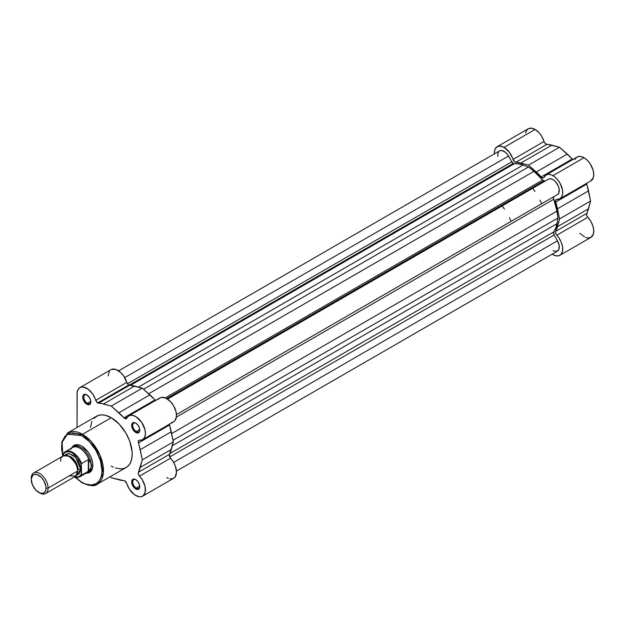 <?xml version="1.0" encoding="UTF-8"?>
<svg xmlns="http://www.w3.org/2000/svg" width="625" height="625" viewBox="0 0 625 625"><rect width="100%" height="100%" fill="white"/><g stroke="black" fill="none" stroke-linecap="round" stroke-linejoin="round"><path stroke-width="0.94" d="M573.047 159.711L559.555 147.234L545.641 143.859L544.523 142.562L541.586 136.086L539.219 132.914L535.086 129.461L531.359 128.164L528.203 128.781L497.156 146.703L495.047 149.133L494.305 153.008A13.766 7.945 60 0 1 497.156 146.703A13.766 7.945 60 0 1 504.039 147.383L535.086 129.461A13.766 7.945 -120 0 0 528.203 128.781L526.094 131.211L525.539 133M590.609 181.031L593.281 177.766L593.75 174.242L593.086 170.109L590.18 163.805L587.289 160.258L584.023 157.711A13.766 7.945 -120 0 0 577.141 157.031L546.094 174.953A13.766 7.945 60 0 1 552.977 175.641L584.023 157.711L581.211 156.57L578.648 156.477L576.531 157.445L575.055 159.391M497.156 146.703L500.32 146.094L504.039 147.383L509.414 152.359L514.594 161.781L528.508 165.156L541.586 177.328L543.211 177.953L544.016 177.312A13.766 7.945 60 0 1 546.094 174.953M542.102 182.844A37.203 21.484 -120 0 0 541.555 182.156A37.203 21.484 -120 0 1 542.102 182.844M532.086 187.625A37.203 21.484 60 0 1 532.633 188.312L532.086 187.625M541.562 203.781L541.562 203.781A37.203 21.484 -120 0 0 539.969 200.148M572.797 159.539A2.977 1.719 -120 0 1 572.234 159.016L541.188 176.938L572.234 159.016A42.414 24.484 -120 0 0 567.297 154.094L536.25 172.016A42.414 24.484 60 0 1 541.188 176.938A2.977 1.719 60 0 0 543.562 177.828A2.977 1.719 60 0 0 544.016 177.312L546.477 174.758L548.844 174.312L551.555 174.938L554.633 176.758L557.758 179.852L560.328 183.758L562.516 190.148L562.609 194.031L561.586 197.086L559.562 198.953L556.406 199.438L555.523 200.531L559.555 218.93L555.492 232.164L556.086 234.281L558.828 237.781L561.227 242.188L562.531 246.75L562.562 250.867L561.32 253.984L558.969 255.703L555.82 255.773L552.203 254.141A13.766 7.945 60 0 0 559.859 255.305L590.906 237.383L593.328 234.117L593.727 230.281L592.844 225.797L590.781 221.273L587.125 216.359L586.562 214.742L590.594 201.008L586.539 183.078M579.906 233.266L584.531 236.977M585.711 237.5L587.977 238.016L590.906 237.383A13.766 7.945 -120 0 0 587.82 217.305L556.773 235.227A13.766 7.945 60 0 1 559.859 255.305M586.562 183.383A2.977 1.719 -120 0 0 586.734 184.133L555.688 202.055A2.977 1.719 60 0 1 556.109 199.555A2.977 1.719 60 0 1 556.773 199.422A13.766 7.945 60 0 0 559.859 198.797A13.766 7.945 60 0 0 561.969 187.766A13.766 7.945 60 0 0 552.977 175.641L584.023 157.711A13.766 7.945 -120 0 1 593.016 169.844A13.766 7.945 -120 0 1 590.906 180.875L559.859 198.797M557.484 208.789L588.531 190.867A42.414 24.484 -120 0 0 586.734 184.133L555.688 202.055A42.414 24.484 60 0 1 557.484 208.789L588.531 190.867L590.594 201.008L559.555 218.93L557.484 208.789M588.531 208.75L590.594 201.008L559.555 218.93L557.484 226.672L588.531 208.75L557.484 226.672A42.414 24.484 60 0 1 555.688 231.336L586.734 213.414A42.414 24.484 -120 0 0 588.531 208.75M586.734 213.414A2.977 1.719 -120 0 0 587.82 217.305L556.773 235.227A2.977 1.719 60 0 1 555.688 231.336L586.734 213.414M544.047 141.492A13.766 7.945 -120 0 0 535.086 129.461L504.039 147.383A13.766 7.945 60 0 1 513.008 159.414L544.047 141.492A2.977 1.719 -120 0 0 546.875 144.375L515.828 162.297A2.977 1.719 60 0 1 513.008 159.414L544.047 141.492M520.766 163.078L551.812 145.156A42.414 24.484 -120 0 0 546.875 144.375L515.828 162.297A42.414 24.484 60 0 1 520.766 163.078L551.812 145.156L559.555 147.234L528.508 165.156L520.766 163.078M567.297 154.094L559.555 147.234L528.508 165.156L536.25 172.016L567.297 154.094M545.172 181.07L548.508 179.148L550.562 178.75L552.977 179.586L555.391 181.539L558.227 185.859L559.172 189.031L558.812 193.039L557.438 194.609L176.469 414.562L557.438 194.609A8.93 5.156 -120 0 0 557.438 184.297A8.93 5.156 -120 0 0 548.508 179.148L167.539 399.094L548.508 179.148L544.852 181.188L542.656 180.023A40.93 23.633 -120 0 0 533.953 171.328L148.664 393.773L533.953 171.328L542.656 180.023L165.289 397.891L542.656 180.023A2.977 1.719 -120 0 0 543.688 180.922L166.703 398.578L543.688 180.922A2.977 1.719 -120 0 0 545.164 181.078M513.336 163.398A2.977 1.719 -120 0 0 514.359 163.688L130.461 385.328L514.359 163.688L518.586 163.883L523.062 165.039A40.93 23.633 -120 0 0 514.359 163.688L513.336 163.398L129.18 385.188L513.336 163.398A2.977 1.719 -120 0 1 511.844 161.828L127.453 383.758L511.844 161.828L513.336 163.398M508.508 156.047A8.93 5.156 -120 0 0 499.578 150.891L501.625 150.492L505.273 152.188L507.547 154.586L511.844 161.828L508.508 156.047L124.719 377.625L508.508 156.047M138.445 387.102L523.062 165.039L528.508 166.977L143.547 389.234L528.508 166.977L533.953 171.328L528.508 166.977L523.062 165.039L138.445 387.102M553.758 199.242L176.391 417.117L553.758 199.242L556.93 211.125A40.93 23.633 -120 0 0 553.758 199.242A2.977 1.719 -120 0 1 554.102 196.539L553.508 197.578L553.758 199.242M171.641 433.57L556.93 211.125L557.977 218.016L173.008 440.273L557.977 218.016L556.93 223.703L557.977 218.016L556.93 211.125L171.641 433.57M172.312 445.758L556.93 223.703L172.312 445.758M553.758 231.914A40.93 23.633 -120 0 0 556.93 223.703L555.695 228.156L553.758 231.914A2.977 1.719 -120 0 0 554.102 235.023L169.711 456.945L554.102 235.023L557.438 240.805L553.883 234.594L553.758 231.914L169.859 453.555L553.758 231.914M173.648 462.383L557.438 240.805L173.648 462.383M176.469 471.07L557.438 251.117A8.93 5.156 -120 0 0 557.438 240.805L559.172 245.531L558.812 249.539L556.484 251.469L552.977 250.672M497.852 156.477L497.852 153.625L498.789 151.547M81.789 435.586C87.703 438.062 101.719 453.156 101.992 470.578C101.719 487.688 87.703 486.594 81.789 482.242A1.039 0.602 120 0 0 82.008 482.727A1.039 0.602 -60 0 1 81.789 482.242L75.297 477.266L81.789 482.242L85.734 484.07L91.312 484.992L96.078 483.664L98.586 481.578L100.453 478.617L101.609 474.906L101.992 470.578L100.453 460.766L96.078 450.664L89.523 441.828L81.789 435.586A1.039 0.602 -60 0 1 82.523 434.305A1.039 0.602 120 0 0 81.789 435.586L77.852 433.758L72.266 432.844L68.969 433.477L64.992 436.25L62.453 440.977L61.68 445.016L61.68 449.594L62.852 456.102L62.117 442.25L67.406 434.227L81.789 435.586M97.336 484.141L103.312 473.414L100.156 455.625L91.125 441.406L82.523 434.305A29.617 17.102 60 0 1 101.875 460.406A29.617 17.102 60 0 1 97.336 484.141A29.617 17.102 60 0 1 82.523 482.672A1.039 0.602 -60 0 1 82.008 482.727C89.93 486.109 95.039 486.578 97.336 484.141L126.063 467.555A29.617 17.102 -120 0 0 130.602 443.82A29.617 17.102 -120 0 0 111.258 417.719L82.523 434.305L111.258 417.719L105.18 415.25L101.383 414.875L97.969 415.539L93.844 418.414M87.062 395.016A4.984 2.875 -120 0 0 83.789 397.336A4.984 2.875 -120 0 0 87.312 403.289L86.789 404.203A5.727 3.305 60 0 1 82.734 397.188A5.727 3.305 60 0 1 86.789 394.844L83.922 394.562L82.812 396.32L82.812 398.141L85.234 402.953L87.578 404.57L89.039 404.711L90.531 403.477L90.766 400.906L89.656 397.875L86.789 394.844A5.727 3.305 60 0 1 90.844 401.867A5.727 3.305 60 0 1 86.789 404.203L87.312 403.289A4.984 2.875 60 0 1 84.055 398.898A4.984 2.875 60 0 1 84.82 394.906A4.984 2.875 60 0 1 87.062 395.016M135.992 479.773A4.984 2.875 -120 0 0 132.727 482.094A4.984 2.875 -120 0 0 136.25 488.047L135.719 488.961A5.727 3.305 60 0 1 131.672 481.945A5.727 3.305 60 0 1 135.719 479.602L134.172 479.063L132.352 479.734L131.672 481.945L131.977 483.914L134.93 488.414L137.977 489.469L139.469 488.234L139.469 484.648L137.977 481.687L135.719 479.602A5.727 3.305 60 0 1 139.773 486.617A5.727 3.305 60 0 1 135.719 488.961L136.25 488.047A4.984 2.875 60 0 1 132.992 483.656A4.984 2.875 60 0 1 133.758 479.656A4.984 2.875 60 0 1 135.992 479.773M135.992 423.266A4.984 2.875 -120 0 0 132.727 425.586A4.984 2.875 -120 0 0 136.25 431.547L135.719 432.453A5.727 3.305 60 0 1 131.672 425.437A5.727 3.305 60 0 1 135.719 423.102L133.469 422.586L132.352 423.234L131.672 425.437L131.977 427.406L134.93 431.906L137.977 432.969L139.469 431.727L139.469 428.148L137.977 425.188L135.719 423.102A5.727 3.305 60 0 1 139.773 430.117A5.727 3.305 60 0 1 135.719 432.453L136.25 431.547A4.984 2.875 60 0 1 132.992 427.148A4.984 2.875 60 0 1 133.758 423.156A4.984 2.875 60 0 1 135.992 423.266M74.875 445.727A14.883 8.594 60 0 1 82.055 446.312A14.883 8.594 -120 0 0 74.125 446.25M71.633 448.023A15.625 9.023 60 0 1 81.789 446.156L79.633 445.156L75.648 444.766L73.977 445.383L71.578 448.141M135.719 495.523A13.766 7.945 60 0 1 126.758 483.492L124.75 480.852L111.258 477.75L110.125 476.75L111.258 477.75L119 479.828A42.414 24.484 60 0 0 123.93 480.609A2.977 1.719 60 0 1 126.758 483.492L129.227 488.898L134.305 494.586L138.992 496.758L140.508 496.836L143.078 495.891L145.258 492.023L144.984 486.164L142.312 479.812L139.523 476.125A2.977 1.719 60 0 1 138.438 472.234L138.375 474.102L139.523 476.125A13.766 7.945 60 0 1 142.602 496.203A13.766 7.945 60 0 1 135.719 495.523M124.82 418.578L127.469 417.047L124.82 418.578L125.984 418.844L126.758 418.219A2.977 1.719 60 0 1 126.312 418.727A2.977 1.719 60 0 1 124.82 418.578A2.977 1.719 60 0 1 123.93 417.836L124.82 418.578M155.867 400.656L142.297 388.133L128.734 384.992A2.977 1.719 -120 0 0 129.625 385.273L98.578 403.195A2.977 1.719 60 0 1 97.688 402.914L128.734 384.992L127.117 383.18L123.766 376.125L120.836 372.641L115.891 369.469L111.453 369.43M139.742 429.523L136.25 431.547L139.742 429.523M90.812 401.273L87.312 403.289L90.812 401.273M139.742 486.031L136.25 488.047L139.742 486.031M79.906 387.602A13.766 7.945 60 0 1 95.75 400.312L126.797 382.391A2.977 1.719 -120 0 0 128.734 384.992L97.688 402.914A2.977 1.719 60 0 1 95.75 400.312L126.797 382.391A13.766 7.945 -120 0 0 110.953 369.68L79.906 387.602A13.766 7.945 60 0 0 77.055 393.906L77.055 427.453L77.195 392.07L78.312 389.109L80.414 387.352L83.25 387.008L88.164 389.195L92.727 394.047L97.078 402.461L111.258 406.055L123.93 417.836L154.977 399.914A2.977 1.719 -120 0 0 155.539 400.437M128.836 415.852A13.766 7.945 60 0 1 142.602 423.805A13.766 7.945 60 0 1 142.602 439.695L173.648 421.773A13.766 7.945 -120 0 0 173.648 405.883A13.766 7.945 -120 0 0 159.883 397.93L128.836 415.852A13.766 7.945 60 0 0 126.758 418.219L127.945 416.523L130.562 415.266L132.711 415.352L136.227 416.844L141.719 422.383L145.031 429.867L145.43 434.172L144.547 437.625L142.484 439.766L139.148 440.336L138.266 441.43L142.297 459.828L138.438 472.234L169.477 454.312L173.344 441.906L169.281 423.977M91.906 421.477L90.414 427.5M111.258 466.086L113.305 467.156M115.344 467.977L121.125 468.93L124.539 468.266L127.445 466.594L129.727 463.969L131.297 460.492L132.094 456.305L132.094 451.562L129.727 441.164L126.063 433.352L119.266 424.188L111.258 417.719A29.617 17.102 -120 0 0 96.445 416.258L67.719 432.844A29.617 17.102 60 0 1 82.523 434.305L67.719 432.844L61.758 441.953L62.656 456.219M166.766 477.602L168.422 478.391M170.039 478.836L172.93 478.617L175.102 476.977L176.5 472.305L175.383 466.094L173.359 461.891L169.875 457.258L169.477 454.312A2.977 1.719 -120 0 0 170.562 458.203L139.523 476.125L170.562 458.203A13.766 7.945 -120 0 1 173.648 478.281L142.602 496.203M171.633 422.398L173.523 421.844L175.023 420.578L176.477 416.25L176.078 411.945L173.648 405.883L170.727 401.867L166.086 398.25L161.609 397.344L159.766 398.008L158.336 399.367M109.359 371.18L108.102 375.984M86.016 473.141L89.602 472.445L92 469.695L92.836 465.297L92.625 462.68L90.977 457.133L87.93 451.852L81.789 446.156A15.625 9.023 60 0 1 92.836 465.297A15.625 9.023 60 0 1 86.148 473.156M88.93 471.883A14.883 8.594 -120 0 0 92.836 464.984A14.883 8.594 60 0 1 89.758 471.5M139.766 486.297A4.984 2.875 60 0 1 138.742 488.297A4.984 2.875 60 0 1 136.25 488.047A4.984 2.875 -120 0 0 139.766 486.297M90.828 401.547A4.984 2.875 60 0 1 89.805 403.539A4.984 2.875 60 0 1 87.312 403.289A4.984 2.875 -120 0 0 90.828 401.547M139.766 429.797A4.984 2.875 60 0 1 138.742 431.789A4.984 2.875 60 0 1 136.25 431.547A4.984 2.875 -120 0 0 139.766 429.797M129.625 385.273L98.578 403.195A42.414 24.484 60 0 1 103.516 403.977L134.555 386.055A42.414 24.484 -120 0 0 129.625 385.273M142.602 439.695A13.766 7.945 60 0 1 139.523 440.32A2.977 1.719 60 0 0 138.852 440.453A2.977 1.719 60 0 0 138.438 442.953A42.414 24.484 60 0 1 140.227 449.688L142.297 459.828L173.344 441.906L171.32 449.484L140.273 467.406A42.414 24.484 60 0 1 138.438 472.234L169.477 454.312A42.414 24.484 -120 0 0 171.32 449.484L140.273 467.406L142.297 459.828L173.344 441.906L171.273 431.766L140.227 449.688L171.273 431.766A42.414 24.484 -120 0 0 169.477 425.031L138.438 442.953L169.477 425.031A2.977 1.719 -120 0 1 169.305 424.281M149.883 394.852L118.836 412.773A42.414 24.484 60 0 1 123.93 417.836L154.977 399.914A42.414 24.484 -120 0 0 149.883 394.852L118.836 412.773L111.258 406.055L142.297 388.133L149.883 394.852M103.516 403.977L111.258 406.055L142.297 388.133L134.555 386.055L103.516 403.977M69.164 475.93L75.898 475.93L77.578 471.062C78.062 466.75 75.25 461.883 69.164 456.484C63.07 454.852 60.266 456.477 60.742 461.344M67.711 455.789A10.414 6.016 60 0 1 78.109 469.547A10.414 6.016 -120 0 0 70.438 456.617M45.625 493.547L75.117 476.516A11.906 6.875 -120 0 0 77.578 471.062L48.086 488.094A11.906 6.875 60 0 1 45.625 493.547A11.906 6.875 60 0 1 39.141 492.633M38.641 492.359L39.672 492.953A11.906 6.875 -120 0 0 48.086 488.094L46.039 488.094A10.453 6.039 60 0 1 38.641 492.359A10.453 6.039 60 0 1 31.25 479.555L32.492 475.531L34.539 474.352L37.203 474.617L41.477 477.57L43.875 480.805L45.898 486.344L45.898 489.68L44.789 492.117L42.75 493.297L40.086 493.031L35.812 490.078L32.492 485.016L31.25 479.555A10.453 6.039 60 0 1 38.641 475.289A10.453 6.039 60 0 1 46.039 488.094L48.086 488.094A11.906 6.875 -120 0 0 39.672 473.516A11.906 6.875 -120 0 0 31.25 478.375A11.906 6.875 60 0 1 33.719 472.922A11.906 6.875 60 0 1 42.891 476.109A11.906 6.875 60 0 1 48.086 488.094L77.578 471.062A11.906 6.875 -120 0 0 72.383 459.086A11.906 6.875 -120 0 0 63.211 455.898L33.719 472.922M65 455.352L69.289 453.562L75.695 457.422L80.734 469.242A2.422 1.398 0 0 0 78.109 469.547A2.422 1.398 180 0 1 80.734 469.242L80.094 465.156L78.273 460.945L73.961 455.797L69.094 453.539L66.367 454.07L65 455.352M70.688 449.383A14.508 8.375 60 0 1 71.242 448.594A14.508 8.375 60 0 1 80.438 448.586A14.508 8.375 60 0 1 89.016 460.102L90.688 462.805L91.258 465.602L92.828 464.695L91.258 465.602A14.883 8.594 60 0 1 88.18 472.414A14.883 8.594 60 0 1 86.336 473.047L86.516 473.016A14.883 8.594 -120 0 0 91.258 465.602L90.688 462.805L88.68 459.633L88.68 471.016L90.688 468.273L91.258 465.602L90.688 468.273L88.68 471.016L88.312 459.672L88.312 471.281L88.312 459.672L81.523 463.602M63.688 453.234A14.508 8.375 60 0 1 65.383 451.633A14.508 8.375 60 0 1 81.578 463.562A14.508 8.375 -120 0 0 65.641 451.492A14.508 8.375 -120 0 0 63.688 453.234L63.375 455.805L63.375 454.203L65.922 451.898L69.57 451.758L72.32 452.898L77.594 457.695L80.57 462.742L81.266 464.531L81.266 474.563L78.719 476.867L74.531 476.852A14.062 8.117 60 0 0 81.266 474.563L81.578 475.172L88.312 471.281L81.578 475.172A14.508 8.375 60 0 1 79.891 476.766L87.078 472.617A14.508 8.375 -120 0 0 89.016 470.625A14.508 8.375 60 0 1 85.453 473.203M76.477 475.234L79.32 473.828L80.734 469.242L76.477 475.234M81.312 464.062L81.578 475.172A14.508 8.375 -120 0 1 79.625 476.906A14.508 8.375 -120 0 1 74.438 476.906M91.258 465.602A14.883 8.594 -120 0 0 83.75 449.625A14.883 8.594 -120 0 0 71.945 447.773L71.82 447.914A14.883 8.594 60 0 1 73.297 446.633A14.883 8.594 60 0 1 84.766 450.625A14.883 8.594 60 0 1 91.258 465.602M63.523 453.445L63.375 454.203A14.062 8.117 60 0 1 72.32 452.898A14.062 8.117 60 0 1 81.266 464.531L81.578 463.562L88.312 459.672L89.016 460.102A14.508 8.375 -120 0 0 72.562 447.484L65.383 451.633L63.578 453.352M501.562 205.242L502.117 205.93A37.203 21.484 60 0 1 504.461 209.133M509.445 217.766A37.203 21.484 60 0 1 511.047 221.398M534.977 191.508A37.203 21.484 -120 0 0 532.633 188.312M499.578 150.891L118.609 370.844M548.508 179.148L167.539 399.094M82.312 446.461L81.789 446.156M136.25 423.406L135.719 423.102M136.25 479.906L135.719 479.602M82.008 482.727L74.867 477.148M74.328 476.969L79.891 476.766"/></g></svg>
